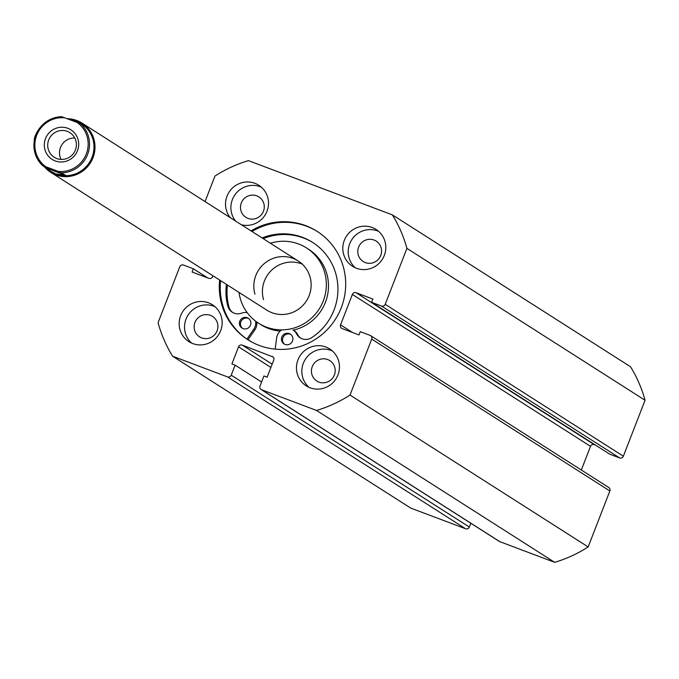<?xml version="1.0" encoding="UTF-8"?>
<svg xmlns="http://www.w3.org/2000/svg" width="679" height="679" viewBox="0 0 679 679"><rect width="100%" height="100%" fill="white"/><g stroke="black" fill="none" stroke-linecap="round" stroke-linejoin="round"><path stroke-width="1.02" d="M67.832 128.314A17.501 17.077 -57.5 0 0 45.51 138.584A17.501 17.077 -57.5 0 0 55.186 160.915A17.501 17.077 -57.5 0 0 77.499 150.645A17.501 17.077 -57.5 0 0 67.832 128.314M56.773 158.538A14.582 14.234 122.5 0 1 49.312 138.584A14.582 14.234 122.5 0 1 69.886 132.66A14.582 14.234 122.5 0 1 56.773 158.538M61.118 159.429A14.582 14.234 122.5 0 1 74.766 138.015M81.327 123.705A28.289 27.61 122.5 0 1 81.387 123.739A28.289 27.61 122.5 0 1 90.867 159.947A28.289 27.61 122.5 0 1 55.95 173.943A28.289 27.61 122.5 0 1 50.959 171.439A28.289 27.61 122.5 0 1 50.908 171.405M67.179 118.732A29.163 28.459 122.5 0 1 76.871 120.531A29.163 28.459 122.5 0 1 82.015 123.103A29.163 28.459 122.5 0 1 91.792 160.431A29.163 28.459 122.5 0 1 55.797 174.859A29.163 28.459 122.5 0 1 50.653 172.279A29.163 28.459 122.5 0 1 44.203 166.593M61.882 172.831A28.289 27.61 -57.5 0 0 87.583 154.498A28.289 27.61 -57.5 0 0 80.852 123.943L77.236 122.526A27.118 26.464 122.5 0 1 86.301 153.955A27.118 26.464 122.5 0 1 58.275 171.414L65.965 175.437L55.95 173.943L50.857 171.371L42.59 165.566L45.782 166.711A27.118 26.464 122.5 0 1 36.717 135.274A27.118 26.464 122.5 0 1 64.743 117.815L61.56 116.669A28.289 27.61 -57.5 0 0 35.868 135.002A28.289 27.61 -57.5 0 0 42.59 165.557C35.732 158.784 32.957 150.543 34.256 140.816C33.602 135.817 42.302 117.798 61.551 116.661L61.56 116.669M80.852 123.943L84.926 126.54L81.276 123.671L76.396 121.244L69.258 119.512M58.275 171.414L45.782 166.711M65.965 175.437L46.673 168.163M77.236 122.526L64.743 117.815M284.594 344.236A5.831 5.695 122.5 0 1 290.824 334.467M292.505 341.019A5.831 5.695 122.5 0 1 284.034 343.93A5.831 5.695 122.5 0 1 281.844 337.005A5.831 5.695 122.5 0 1 290.306 334.093A5.831 5.695 122.5 0 1 292.505 341.019M242.564 328.398A5.831 5.695 122.5 0 1 248.794 318.621M250.475 325.182A5.831 5.695 122.5 0 1 242.004 328.084A5.831 5.695 122.5 0 1 239.814 321.159A5.831 5.695 122.5 0 1 248.276 318.247A5.831 5.695 122.5 0 1 250.475 325.182M275.148 349.125L276.667 337.811A10.788 10.533 122.5 0 1 281.861 329.858M296.596 333.873L297.665 334.56A10.788 10.533 122.5 0 0 294.049 330.597L292.98 329.918A10.788 10.533 122.5 0 1 296.596 333.873A10.788 10.533 -57.5 0 0 311.636 337.692A56.968 55.593 -57.5 0 0 334.017 310.031A56.968 55.593 -57.5 0 0 312.578 242.369A56.968 55.593 -57.5 0 0 262.094 237.956M313.112 242.717A56.968 55.593 -57.5 0 0 263.172 238.635M256.696 321.948A10.788 10.533 122.5 0 1 254.863 329.867L247.979 339.797M255.601 321.15A10.788 10.533 122.5 0 1 253.785 329.188L246.927 339.084M226.413 284.374A56.968 55.593 -57.5 0 0 227.813 306.102A10.788 10.533 -57.5 0 0 241.605 313.146A10.788 10.533 122.5 0 1 247.173 312.612M227.482 285.053A56.968 55.593 -57.5 0 0 228.891 306.789A10.788 10.533 -57.5 0 0 232.812 312.552M297.665 334.56A10.788 10.533 -57.5 0 0 300.755 338.159M50.653 172.279L266.805 310.133A29.163 28.459 -57.5 0 0 299.532 308.444A29.163 28.459 -57.5 0 0 310.023 276.888A29.163 28.459 -57.5 0 0 298.166 260.957A29.163 28.459 -57.5 0 0 265.447 262.646A29.163 28.459 -57.5 0 0 254.948 294.202M293.336 330.138A44.619 43.541 -57.5 0 0 326.769 273.671A44.619 43.541 -57.5 0 0 308.622 249.295L306.484 247.928A44.619 43.541 -57.5 0 0 270.386 243.243M239.025 292.411A44.619 43.541 -57.5 0 0 240.358 298.794A44.619 43.541 -57.5 0 0 258.495 323.17A44.619 43.541 -57.5 0 0 308.563 320.581A44.619 43.541 -57.5 0 0 324.621 272.304A44.619 43.541 -57.5 0 0 306.484 247.928M248.081 339.644A64.157 62.612 -57.5 0 0 250.135 341.011A64.157 62.612 -57.5 0 0 252.036 342.174M258.495 323.17L260.643 324.537A44.619 43.541 -57.5 0 0 280.206 331.089M302.206 264.097A29.163 28.459 -57.5 0 0 272.024 269.801A29.163 28.459 -57.5 0 0 263.537 299.677M317.543 231.641A64.301 62.757 -57.5 0 0 251.977 231.505M219.648 280.062A64.301 62.757 -57.5 0 0 247.911 339.763A64.301 62.757 -57.5 0 0 341.274 307.697A64.301 62.757 -57.5 0 0 317.068 231.335A64.301 62.757 -57.5 0 0 251.009 230.885M297.962 359.87A21.872 21.346 -57.5 0 0 306.195 385.85A21.872 21.346 -57.5 0 0 337.955 374.944A21.872 21.346 -57.5 0 0 329.722 348.964A21.872 21.346 -57.5 0 0 297.962 359.87M332.269 350.882A21.872 21.346 -57.5 0 0 303.326 363.29A21.872 21.346 -57.5 0 0 309.013 387.353M180.665 315.667A21.872 21.346 -57.5 0 0 188.898 341.647A21.872 21.346 -57.5 0 0 220.658 330.741A21.872 21.346 -57.5 0 0 212.425 304.761A21.872 21.346 -57.5 0 0 180.665 315.667M214.971 306.679A21.872 21.346 -57.5 0 0 186.029 319.088A21.872 21.346 -57.5 0 0 191.716 343.15M344.321 240.358A21.872 21.346 -57.5 0 0 352.554 266.329A21.872 21.346 -57.5 0 0 384.306 255.431A21.872 21.346 -57.5 0 0 376.073 229.451A21.872 21.346 -57.5 0 0 344.321 240.358M378.627 231.369A21.872 21.346 -57.5 0 0 349.685 243.778A21.872 21.346 -57.5 0 0 355.372 267.84M241.444 224.783A21.872 21.346 -57.5 0 0 267.008 211.22A21.872 21.346 -57.5 0 0 258.775 185.248A21.872 21.346 -57.5 0 0 227.024 196.155A21.872 21.346 -57.5 0 0 230.24 217.636M261.33 187.166A21.872 21.346 -57.5 0 0 232.388 199.575A21.872 21.346 -57.5 0 0 235.605 221.057M263.444 211.279A12.103 11.815 122.5 0 1 245.874 217.314A12.103 11.815 122.5 0 1 241.317 202.936A12.103 11.815 122.5 0 1 258.886 196.902A12.103 11.815 122.5 0 1 263.444 211.279M380.741 255.482A12.103 11.815 122.5 0 1 363.172 261.517A12.103 11.815 122.5 0 1 358.614 247.148A12.103 11.815 122.5 0 1 376.183 241.113A12.103 11.815 122.5 0 1 380.741 255.482M217.085 330.792A12.103 11.815 122.5 0 1 199.516 336.826A12.103 11.815 122.5 0 1 194.958 322.457A12.103 11.815 122.5 0 1 212.535 316.422A12.103 11.815 122.5 0 1 217.085 330.792M334.382 374.995A12.103 11.815 122.5 0 1 316.813 381.029A12.103 11.815 122.5 0 1 312.255 366.66A12.103 11.815 122.5 0 1 329.833 360.625A12.103 11.815 122.5 0 1 334.382 374.995M385.205 304.328L623.347 456.212A2.92 2.843 122.5 0 1 619.63 457.918L381.479 306.042A2.92 2.843 -57.5 0 0 385.205 304.328L406.908 248.378A131.234 128.068 -57.5 0 0 392.394 214.887L248.438 160.634A131.234 128.068 -57.5 0 0 214.963 176.039L205.058 201.578M470.836 523.263L469.359 527.074A2.92 2.843 122.5 0 1 465.641 528.78L410.727 508.087L172.585 356.203A131.234 128.068 -57.5 0 1 158.071 322.72L179.774 266.762A2.92 2.843 -57.5 0 1 183.491 265.056L193.354 268.774L192.098 272.033L208.886 278.356A2.92 2.843 122.5 0 0 212.612 276.65L212.943 275.784M172.585 356.203L227.499 376.904A2.92 2.843 -57.5 0 0 231.216 375.19L469.359 527.074M270.887 367.441L238.558 346.825L231.921 363.936L235.112 365.141L231.216 375.19M238.558 346.825A2.92 2.843 122.5 0 1 242.276 345.11L272.16 364.173M273.094 356.976L242.276 345.11M272.135 356.365A2.92 2.843 122.5 0 1 273.747 360.082L267.11 377.201L263.91 375.988L260.006 386.045A2.92 2.843 -57.5 0 0 261.619 389.763L316.541 410.456A131.234 128.068 -57.5 0 0 350.016 395.051L371.719 339.101A2.92 2.843 -57.5 0 0 370.106 335.375L360.243 331.658L358.979 334.925L342.182 328.594A2.92 2.843 122.5 0 1 340.569 324.868L352.503 332.481M595.441 445.068L594.235 444.618A2.92 2.843 -57.5 0 0 590.509 446.324L352.367 294.448L340.569 324.868M352.367 294.448A2.92 2.843 122.5 0 1 356.085 292.734L594.235 444.618M381.479 306.042L371.617 302.325L372.881 299.066L356.085 292.734M623.347 456.212L645.05 400.254A131.234 128.068 -57.5 0 0 630.536 366.77L392.394 214.887M619.63 457.918L609.767 454.209L371.617 302.325M590.509 446.324L581.326 470.012M608.248 487.259A2.92 2.843 122.5 0 1 609.861 490.976L371.719 339.101M261.619 389.763L499.769 541.638L554.684 562.339A131.234 128.068 -57.5 0 0 588.158 546.934L609.861 490.976M499.769 541.638A2.92 2.843 122.5 0 1 499.252 541.384L261.109 389.508M588.158 546.934L350.016 395.051M406.908 248.378L645.05 400.254M316.541 410.456L554.684 562.339M207.681 277.906L193.354 268.774M261.568 382.014L235.112 365.141M248.005 339.763A64.301 62.757 -57.5 0 0 248.989 340.434M220.616 280.673A64.301 62.757 -57.5 0 0 248.395 340.069M253.785 329.188L254.863 329.867M227.813 306.102L228.891 306.789M465.641 528.78L227.499 376.904M298.166 260.957L82.015 123.103M251.553 341.91L250.135 341.011M608.766 487.514L370.615 335.638"/></g></svg>
